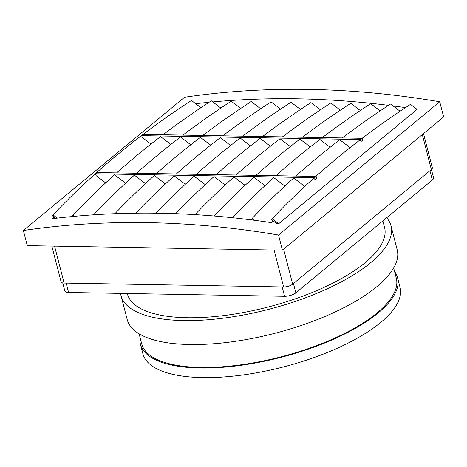 <?xml version="1.0" encoding="UTF-8"?>
<svg xmlns="http://www.w3.org/2000/svg" width="467" height="467" viewBox="0 0 467 467"><rect width="100%" height="100%" fill="white"/><g stroke="black" fill="none" stroke-linecap="round" stroke-linejoin="round"><path stroke-width="0.7" d="M295.85 176.071A1590.608 1021.189 -152.9 0 1 317.011 157.91A1590.608 1021.189 -152.9 0 1 339.783 139.808L350.092 147.63M275.939 175.715A1590.608 1021.189 -152.9 0 1 297.1 157.554A1590.608 1021.189 -152.9 0 1 319.872 139.452L330.175 147.274M256.021 175.358A1590.608 1021.189 -152.9 0 1 277.182 157.198A1590.608 1021.189 -152.9 0 1 299.954 139.102L310.263 146.918M236.104 175.008A1590.608 1021.189 -152.9 0 1 257.27 156.848A1590.608 1021.189 -152.9 0 1 280.037 138.746L290.346 146.568M216.192 174.652A1590.608 1021.189 -152.9 0 1 237.353 156.492A1590.608 1021.189 -152.9 0 1 260.125 138.395L270.428 146.212M196.274 174.302A1590.608 1021.189 -152.9 0 1 217.435 156.141A1590.608 1021.189 -152.9 0 1 240.207 138.039L250.516 145.862M176.363 173.946A1590.608 1021.189 -152.9 0 1 197.523 155.785A1590.608 1021.189 -152.9 0 1 220.296 137.683L230.599 145.506M156.445 173.59A1590.608 1021.189 -152.9 0 1 177.606 155.429A1590.608 1021.189 -152.9 0 1 200.378 137.333L210.687 145.149M136.527 173.239A1590.608 1021.189 -152.9 0 1 157.694 155.079A1590.608 1021.189 -152.9 0 1 180.46 136.977L190.769 144.799M116.616 172.883A1590.608 1021.189 -152.9 0 1 137.777 154.723A1590.608 1021.189 -152.9 0 1 160.549 136.627L170.852 144.443M143.217 134.408L362.281 138.302L360.781 139.54L141.711 135.652L143.217 134.408M141.711 135.652L142.178 137.444L150.94 144.093M97.078 172.539L316.147 176.427L314.641 177.67L95.577 173.777L97.078 172.539M95.577 173.777L96.039 175.574L105.647 182.86M273.177 220.961L271.181 222.613A1082.669 800.024 -129.6 0 0 254.673 220.313A1082.669 800.024 -129.6 0 0 252.501 220.033A1082.669 800.024 -129.6 0 0 159.726 213.232A1082.669 800.024 -129.6 0 0 74.381 216.326A1082.669 800.024 -129.6 0 0 72.776 216.478A1082.669 800.024 -129.6 0 0 57.278 218.107A1082.669 800.024 -129.6 0 0 55.713 218.287L52.508 215.859L53.016 214.873A1590.608 1021.189 -152.9 0 1 117.859 154.373A1590.608 1021.189 -152.9 0 1 191.429 100.487L200.938 107.702M72.776 216.478L72.426 216.215L72.928 215.229A1590.608 1021.189 -152.9 0 1 114.473 174.798L125.559 183.216M162.995 134.759A1590.608 1021.189 -152.9 0 1 211.341 100.837L220.856 108.058M252.501 220.033L251.66 219.397L252.168 218.41A1590.608 1021.189 -152.9 0 1 293.708 177.985L304.799 186.397M254.673 220.313L252.168 218.41M74.381 216.326L72.928 215.229M232.572 217.721A1590.608 1021.189 -152.9 0 1 273.796 177.629L284.882 186.041M213.979 215.976A1590.608 1021.189 -152.9 0 1 253.879 177.279L264.97 185.691M195.025 214.616A1590.608 1021.189 -152.9 0 1 233.961 176.923L245.052 185.335M175.674 213.67A1590.608 1021.189 -152.9 0 1 214.049 176.573L225.135 184.985M155.896 213.174A1590.608 1021.189 -152.9 0 1 194.132 176.217L205.223 184.628M135.652 213.162A1590.608 1021.189 -152.9 0 1 174.22 175.861L185.306 184.272M114.894 213.688A1590.608 1021.189 -152.9 0 1 154.303 175.51L165.394 183.922M93.575 214.808A1590.608 1021.189 -152.9 0 1 134.385 175.154L145.476 183.566M342.235 137.946A1590.608 1021.189 -152.9 0 1 390.581 104.024L400.091 111.239M322.318 137.59A1590.608 1021.189 -152.9 0 1 370.664 103.668L380.173 110.883M302.4 137.234A1590.608 1021.189 -152.9 0 1 350.752 103.318L360.261 110.533M282.488 136.884A1590.608 1021.189 -152.9 0 1 330.834 102.962L340.344 110.177M262.571 136.527A1590.608 1021.189 -152.9 0 1 310.917 102.606L320.432 109.827M242.653 136.177A1590.608 1021.189 -152.9 0 1 291.005 102.255L300.514 109.471M222.741 135.821A1590.608 1021.189 -152.9 0 1 271.088 101.899L280.597 109.115M202.824 135.465A1590.608 1021.189 -152.9 0 1 251.176 101.549L260.685 108.764M182.912 135.115A1590.608 1021.189 -152.9 0 1 231.258 101.193L240.768 108.408M57.278 218.107L53.016 214.873M315.768 176.421A1590.608 1021.189 -152.9 0 1 336.929 158.26A1590.608 1021.189 -152.9 0 1 359.701 140.164L361.248 141.332L362.748 140.094L362.281 138.302M360.781 139.54L361.248 141.332M362.147 138.296A1590.608 1021.189 -152.9 0 1 410.499 104.375L417.078 109.371L278.665 223.757A1082.669 800.024 -129.6 0 0 276.394 223.401L271.578 219.753L272.086 218.766A1590.608 1021.189 -152.9 0 1 313.626 178.341L315.108 179.462L316.608 178.225L316.147 176.427M314.641 177.67L315.108 179.462M55.713 218.287A1082.669 800.024 -129.6 0 0 52.111 218.719L54.108 217.073M393.086 105.927A1082.669 800.024 50.4 0 1 405.519 107.632M212.794 101.94A1082.669 800.024 50.4 0 1 298.139 98.846A1082.669 800.024 50.4 0 1 388.55 105.349M195.691 103.721A1082.669 800.024 50.4 0 1 209.111 102.291M278.665 223.757L272.086 218.766M309.539 89.425A1082.669 800.024 -129.6 0 0 184.57 97.253L23.35 230.488A1082.669 800.024 50.4 0 1 148.319 222.654A1082.669 800.024 50.4 0 1 278.513 235.024L439.733 101.788A1082.669 800.024 -129.6 0 0 309.539 89.425M23.35 230.488L27.267 245.636L282.43 250.172L278.513 235.024M282.43 250.172L443.65 116.937L439.733 101.788M51.831 246.074L61.089 281.864A6.748 2.434 -14.5 0 0 64.113 283.072L283.621 286.971A6.748 2.434 -14.5 0 0 292.669 284.17L431.362 169.556A6.748 2.434 -14.5 0 0 432.343 167.77L423.505 133.585M62.741 282.932L64.82 290.97A8.388 3.024 -14.5 0 0 68.585 292.47L284.601 296.306A8.388 3.024 -14.5 0 0 295.85 292.832L432.337 180.034A8.388 3.024 -14.5 0 0 433.563 177.816L431.415 169.509M127.322 293.515L127.438 293.976A132.791 47.862 -14.5 0 0 187.033 317.723A132.791 47.862 -14.5 0 0 323.508 287.625A132.791 47.862 -14.5 0 0 384.569 227.482L382.87 220.92M120.579 293.393A139.435 50.249 -14.5 0 0 121.011 295.64A139.435 50.249 -14.5 0 0 183.589 320.572A139.435 50.249 -14.5 0 0 326.882 288.974A139.435 50.249 -14.5 0 0 390.996 225.818A139.435 50.249 -14.5 0 0 386.658 217.785M121.011 295.64L127.205 319.58A139.435 50.249 -14.5 0 0 189.777 344.518A139.435 50.249 -14.5 0 0 333.076 312.913A139.435 50.249 -14.5 0 0 397.189 249.757L390.996 225.818M393.663 267.965L396.285 278.087A131.466 47.383 165.5 0 1 335.831 337.635A131.466 47.383 165.5 0 1 200.728 367.43A131.466 47.383 165.5 0 1 141.729 343.922L139.108 333.794M140.036 337.384A132.791 47.862 -14.5 0 0 140.444 344.255A132.791 47.862 -14.5 0 0 200.039 368.002A132.791 47.862 -14.5 0 0 336.509 337.904A132.791 47.862 -14.5 0 0 397.569 277.754A132.791 47.862 -14.5 0 0 394.592 271.549M140.444 344.255L142.92 353.828A132.791 47.862 -14.5 0 0 202.515 377.575A132.791 47.862 -14.5 0 0 338.984 347.477A132.791 47.862 -14.5 0 0 400.044 287.333L397.569 277.754M54.557 246.121L64.113 283.072M274.065 250.02L283.621 286.971M283.621 249.185L292.669 284.17M422.314 134.572L431.362 169.556M66.162 283.107L68.585 292.47M282.179 286.942L284.601 296.306M293.445 283.527L295.85 292.832M429.932 170.735L432.337 180.034"/></g></svg>
